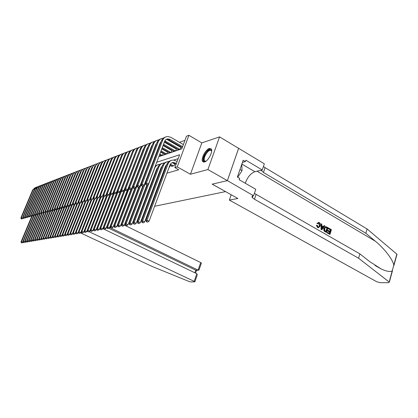 <?xml version="1.0" encoding="UTF-8"?>
<svg xmlns="http://www.w3.org/2000/svg" width="418" height="418" viewBox="0 0 418 418"><rect width="100%" height="100%" fill="white"/><g stroke="black" fill="none" stroke-linecap="round" stroke-linejoin="round"><path stroke-width="0.63" d="M209.34 148.447C205.536 149.398 200.504 159.399 202.72 161.599L204.47 162.001C208.185 161.228 213.358 151.18 211.215 148.886L209.34 148.447M158.85 156.656L181.809 148.829L186.485 136.184L188.899 135.296L177.232 166.886L174.86 167.592L179.609 154.77L156.734 162.262M227.402 180.633L212.234 184.139L237.894 198.498L229.357 200.081L376.775 281.763L380.218 282.672L388.594 282.704L389.158 282.009L358.613 258.251L254.473 199.245L252.394 197.63C251.636 196.606 251.949 195.938 253.339 195.634L227.402 180.633L238.647 148.343L219.57 136.89L201.826 142.899L188.899 135.296M184.944 140.349L179.494 142.313M175.617 143.708L174.86 143.98M171.03 145.359L170.335 145.61M166.552 146.974L165.92 147.204M162.184 148.547L161.87 148.656M157.915 150.083L157.387 150.271L157.8 150.506M153.531 151.661L153.27 151.755M238.615 148.353L227.376 180.639L207.903 169.551L219.57 136.89M171.735 165.883L171.521 166.448L174.259 165.617L174.964 163.715M169.18 167.158L169.718 166.996L170.408 165.147M164.624 168.543L165.288 168.339L165.962 166.542M160.178 169.891L160.867 169.682M155.836 171.208L156.468 171.019M146.974 158.746L146.634 158.861L146.974 159.049M150.914 157.382L151.274 157.581M163.271 153.098L162.738 153.281M167.587 151.598L167.001 151.802M172.002 150.067L171.359 150.292M176.521 148.505L175.821 148.745M181.156 146.896L180.393 147.162M111.773 172.425L112.332 171.108M126.398 167.048L126.314 167.456M129.873 166.239L130.144 166.145M133.739 164.917L134.058 164.807M137.705 163.563L138.071 163.438M141.759 162.174L142.177 162.032M145.913 160.752L146.384 160.596M150.166 159.3L151.133 157.502M160.423 155.318L160.219 155.862L162.733 155.005L163.422 153.176M164.64 153.866L164.431 154.42L167.007 153.542L167.707 151.671M168.956 152.377L168.741 152.946L171.375 152.047L172.096 150.125M173.376 150.851L173.156 151.436L175.853 150.517L176.589 148.542M177.901 149.289L177.676 149.895L180.44 148.949L181.193 146.917M153.646 177.023L154.279 176.84M157.967 175.769L158.657 175.57M162.398 174.489L163.151 174.275M166.944 173.177L178.758 169.76L174.86 167.592M178.172 158.652L173.705 160.073M157.069 169.065L156.755 169.159M161.338 167.749L160.972 167.858M165.706 166.401L165.387 166.5M174.766 163.605L174.233 163.772M227.376 180.639L212.156 184.16L225.506 191.564M225.49 191.616L154.618 206.273M150.903 207.041L150.172 207.192M146.509 207.95L145.835 208.091M142.224 208.838L141.603 208.963M138.039 209.7L137.475 209.82M133.953 210.547L133.441 210.651M129.967 211.372L129.502 211.466M126.069 212.177L125.651 212.266M122.265 212.966L121.894 213.039M118.545 213.734L118.216 213.802M114.913 214.486L114.621 214.544M201.826 142.899L190.441 174.254L207.903 169.551M190.441 174.254L177.232 166.886M129.737 166.583L130.008 166.489M133.608 165.267L133.927 165.157M137.569 163.913L137.935 163.788M141.624 162.529L142.036 162.388M145.772 161.113L146.243 160.956M150.025 159.666L150.553 159.488M154.383 158.176L154.963 157.983M152.863 163.527L152.283 163.72M148.463 164.969L147.941 165.141M144.173 166.374L143.703 166.526M139.983 167.743L139.57 167.879M135.897 169.086L135.531 169.206M131.905 170.392L131.586 170.497M128.002 171.673L127.73 171.761M23.068 242.095L22.07 242.957L21.318 242.733L22.07 242.957M21.318 242.733L21.062 241.818L31.763 216.19M21.062 241.818L21.522 241.74L32.343 215.808M21.501 242.701L21.522 241.74L22.953 242.372M22.933 218.06L21.908 218.99L21.151 218.776L21.908 218.99M21.151 218.776L20.9 217.877L32.656 189.965L35.279 187.557M20.9 217.877L21.355 217.752L33.132 189.788L36.267 187.243M21.334 218.729L21.355 217.752L22.786 218.41M205.922 161.249C201.884 163.422 203.331 154.869 207.6 151.05C209.909 149.069 211.257 149.158 211.633 151.321M211.633 151.337L211.356 150.726C210.635 149.931 209.507 150.224 207.981 151.609C204.82 155.25 203.676 158.349 204.548 160.904L205.933 161.238M211.153 148.808C210.207 148.542 209.026 149.069 207.61 150.386C203.697 154.911 202.281 158.756 203.367 161.912L203.519 162.074M237.732 177.227L242.022 170.685L241.823 164.196M239.995 169.499L242.022 170.685M87.048 230.72L87.31 230.846M89.008 231.645L194.192 281.361L196.841 273.738L102.765 228.594M197.082 275.478L194.882 281.816L190.848 281.967L189.056 281.497L152.037 266.412L80.465 232.863M109.657 227.392L198.09 270.127L200.718 262.567L201.34 263.209M118.383 222.188L118.67 222.329M121.309 223.62L121.633 223.782M124.308 225.093L200.718 262.567M194.882 281.816L194.192 281.361M106.506 227.146L106.815 227.298M108.847 228.275L195.749 270.19L198.435 270.247L199.114 269.631M196.387 270.294L195.749 270.19L194.845 272.782M197.359 274.689L196.841 273.738M328.715 228.103L331.406 229.66L329.974 234.388L327.372 232.894L327.534 232.345L329.619 233.542L330.058 232.084L328.12 230.971L328.287 230.422L330.225 231.541L330.722 229.905L328.548 228.646L328.715 228.103L328.449 228.129L328.198 228.683L330.366 229.937L329.839 231.316M328.287 230.422L327.816 230.464L327.649 231.013L329.588 232.126L329.306 233.359M327.534 232.345L327.106 232.915L329.974 234.388M325.512 226.655L323.757 228.374L323.887 230.637L325.026 231.729L326.562 232.429L324.222 230.605L324.232 228.327L325.909 226.634L328.005 227.69L326.562 232.429M316.86 223.343L317.784 223.761L316.86 223.343M319.206 223.175L318.474 223.076L318.866 223.212L319.3 225.824L319.77 225.777L319.206 223.175L318.866 223.212M317.832 227.491L316.807 225.271L316.374 225.318L317.575 227.517L318.459 227.716L317.575 227.517M358.613 258.251L359.877 253.878L369.59 261.532L381.373 269.061C386.53 271.402 390.146 272.019 392.209 270.916L393.813 265.09C392.779 259.573 384.408 248.579 375.374 241.228L365.844 233.254L263.46 172.451L261.145 170.231M321.249 223.782L321.014 229.425L321.87 229.738L321.275 229.398L321.249 223.782L321.808 224.105L321.787 225.814L323.38 226.734L324.248 225.516L324.807 225.84L321.87 229.738M324.248 225.516L323.098 226.572M365.844 233.254L367.082 228.965L263.382 166.62M254.39 193.372L359.877 253.878M393.813 265.09L396.834 254.139L367.082 228.965M253.653 195.577L255.764 189.286L239.169 179.735L239.65 178.334L237.393 177.033L243.177 160.266L245.408 161.594L245.878 160.214L262.258 169.964L264.333 163.799L238.647 148.343M229.357 200.081L231.196 194.746M245.282 183.256C247.466 177.18 250.664 173.334 254.881 171.714L262.258 169.964M396.834 254.139L396.625 254.902M242.45 162.372L245.408 161.594M318.824 223.04L317.784 223.761M316.807 225.271L317.382 225.433L318.025 226.958L318.453 227.115L319.77 225.777M317.299 223.296L318.735 222.386L319.326 222.595C320.434 223.395 320.758 224.555 320.303 226.075L318.459 227.716M322.268 228.285L323.051 227.188L321.776 226.457L321.745 229.017L322.586 227.235L323.051 227.188M321.275 229.398L321.014 229.425M321.771 226.77L322.586 227.235M327.315 227.935L325.575 227.324L324.755 228.641L324.87 230.699L326.207 231.582L327.315 227.935L326.965 227.972L325.894 231.405M324.232 228.327L323.757 228.374M324.222 230.605L323.887 230.637M324.655 231.258L324.378 231.285M326.552 227.491L326.202 227.528L326.965 227.972M328.548 228.646L328.198 228.683M330.722 229.905L330.366 229.937M328.12 230.971L327.649 231.013M330.058 232.084L329.588 232.126M327.372 232.894L327.106 232.915M24.939 241.761L23.925 242.649L23.162 242.424L23.925 242.649M23.162 242.424L22.906 241.499L33.649 215.725M22.906 241.499L23.371 241.421L34.239 215.333M23.345 242.393L23.371 241.421L24.808 242.064M26.836 241.416L25.806 242.335L25.033 242.111L25.806 242.335M25.033 242.111L24.777 241.181L35.567 215.254M24.777 241.181L25.247 241.097L36.167 214.852M25.226 242.079L25.247 241.097L26.7 241.745M28.764 241.071L27.719 242.022L26.94 241.792L27.719 242.022M26.94 241.792L26.679 240.857L37.526 214.742M26.679 240.857L27.16 240.773L38.122 214.366M27.133 241.761L27.16 240.773L28.617 241.421M30.728 240.716L29.662 241.698L28.879 241.468L29.662 241.698M28.879 241.468L28.612 240.522L39.532 214.199M28.612 240.522L29.098 240.439L40.112 213.875M29.072 241.437L29.098 240.439L30.571 241.097M24.798 217.527L23.753 218.489L22.995 218.274L23.753 218.489M22.995 218.274L22.739 217.365L34.569 189.239L37.207 186.809M22.739 217.365L23.199 217.24L35.055 189.051L38.21 186.491M23.178 218.222L23.199 217.24L24.641 217.903M26.689 216.989L25.634 217.977L24.861 217.762L25.634 217.977M24.861 217.762L24.605 216.848L36.512 188.492L39.172 186.047M24.605 216.848L25.075 216.717L37.134 188.027L38.273 186.606L40.191 185.723M25.054 217.71L25.075 216.717L26.527 217.386M28.617 216.435L27.541 217.459L26.762 217.24L27.541 217.459M26.762 217.24L26.501 216.32L38.487 187.739L41.168 185.273M26.501 216.32L26.982 216.184L39.12 187.264L40.515 185.644L42.202 184.944M26.956 217.188L26.982 216.184L28.44 216.864M30.577 215.876L29.479 216.932L28.696 216.712L29.479 216.932M28.696 216.712L28.429 215.782L40.494 186.971L43.195 184.484M28.429 215.782L28.92 215.646L41.136 186.491L42.296 185.043L44.251 184.155M28.894 216.66L28.92 215.646L30.389 216.331M32.724 240.355L31.637 241.369L30.848 241.139L31.637 241.369M30.848 241.139L30.577 240.183L41.581 213.608M30.577 240.183L31.073 240.099L42.14 213.373M31.047 241.108L31.073 240.099L32.557 240.763M32.567 215.307L31.454 216.393L30.66 216.174L31.454 216.393M30.66 216.174L30.394 215.239L42.537 186.193L45.254 183.685M30.394 215.239L30.89 215.098L43.054 185.994C43.707 184.547 44.799 183.664 46.33 183.35M30.859 216.122L30.89 215.098L32.369 215.787M34.757 239.989L33.649 241.034L32.85 240.805L33.649 241.034M32.85 240.805L32.578 239.843L43.686 212.976M32.578 239.843L33.085 239.754L44.198 212.866M33.053 240.768L33.085 239.754L34.574 240.423M34.595 214.727L33.461 215.85L32.661 215.625L33.461 215.85M32.661 215.625L32.39 214.685L44.611 185.399L47.354 182.875M32.39 214.685L32.891 214.544L45.139 185.2C45.797 183.737 46.9 182.844 48.446 182.53M32.865 215.573L32.891 214.544L34.386 215.239M36.821 239.618L35.697 240.7L34.893 240.465L35.697 240.7M34.893 240.465L34.61 239.493L45.823 212.334M34.61 239.493L35.128 239.404L46.288 212.349M35.096 240.428L35.128 239.404L36.632 240.078M36.659 214.136L35.499 215.296L34.694 215.071L35.499 215.296M34.694 215.071L34.417 214.12L46.722 184.594L49.486 182.044M34.417 214.12L34.929 213.974L47.255 184.39C47.924 182.912 49.037 182.013 50.594 181.699M34.903 215.014L34.929 213.974L36.434 214.674M38.921 239.237L37.777 240.35L36.962 240.115L37.777 240.35M36.962 240.115L36.685 239.138L47.997 211.675M36.685 239.138L37.207 239.049L48.436 211.78M37.171 240.078L37.207 239.049L38.722 239.728M38.754 213.535L37.578 214.732L36.763 214.507L37.578 214.732M36.763 214.507L36.481 213.546L48.869 183.774L51.654 181.203M36.481 213.546L37.003 213.399L49.413 183.565C50.082 182.07 51.205 181.166 52.783 180.853M36.972 214.45L37.003 213.399L38.519 214.105M41.058 238.85L39.898 240L39.073 239.765L39.898 240M39.073 239.765L38.79 238.777L50.212 211.006M38.79 238.777L39.323 238.683L50.625 211.184M39.287 239.728L39.323 238.683L40.844 239.373M40.886 212.924L39.689 214.157L38.869 213.927L39.689 214.157M38.869 213.927L38.587 212.961L51.053 182.938L53.859 180.351M38.587 212.961L39.114 212.814L51.607 182.729C52.281 181.219 53.42 180.304 55.009 179.991M39.083 213.87L39.114 212.814L40.64 213.525M43.237 238.459L42.051 239.645L41.22 239.404L42.051 239.645M41.22 239.404L40.933 238.406L52.464 210.322M40.933 238.406L41.476 238.317L52.877 210.52M41.439 239.368L41.476 238.317L43.012 239.007M43.059 212.302L41.842 213.572L41.011 213.342L41.842 213.572M41.011 213.342L40.724 212.365L53.274 182.091L56.101 179.479M40.724 212.365L41.262 212.213L53.838 181.877C54.523 180.346 55.667 179.426 57.271 179.118M41.225 213.284L41.262 212.213L42.798 212.934M45.452 238.056L44.245 239.279L43.404 239.039L44.245 239.279M43.404 239.039L43.111 238.035L54.753 209.622M43.111 238.035L43.665 237.941L55.181 209.826M43.629 239.002L43.665 237.941L45.212 238.641M45.269 211.67L44.026 212.976L43.19 212.746L44.026 212.976M43.19 212.746L42.897 211.759L55.537 181.224L58.384 178.596M42.897 211.759L43.446 211.607L56.106 181.004C56.801 179.463 57.956 178.538 59.575 178.225M43.409 212.684L43.446 211.607L44.992 212.334M47.704 237.643L46.476 238.908L45.63 238.668L46.476 238.908M45.63 238.668L45.332 237.654L57.109 208.864M45.332 237.654L45.896 237.555L57.522 209.115M45.855 238.626L45.896 237.555L47.453 238.265M47.521 211.022L47.229 211.722L46.257 212.37L45.41 212.14L46.257 212.37M45.41 212.14L45.113 211.142L57.836 180.346L60.709 177.692M45.113 211.142L45.672 210.991L58.421 180.121C59.116 178.564 60.286 177.629 61.921 177.316M45.635 212.078L45.672 210.991L47.229 211.722M50.003 237.225L48.749 238.532L47.892 238.286L48.749 238.532M47.892 238.286L47.595 237.262L59.534 208.012M47.595 237.262L48.164 237.168L59.905 208.394M48.122 238.25L48.164 237.168L49.737 237.879M49.81 210.364L49.507 211.1L48.525 211.754L47.668 211.518L48.525 211.754M47.668 211.518L47.37 210.515L60.182 179.453L63.076 176.772M47.37 210.515L47.939 210.358L60.772 179.223C61.477 177.65 62.658 176.704 64.309 176.396M47.898 211.456L47.939 210.358L49.507 211.1M52.339 236.802L52.062 237.492L51.069 238.15L50.202 237.899L51.069 238.15M50.202 237.899L49.899 236.87L62.005 207.15M49.899 236.87L50.479 236.771L62.334 207.657M50.432 237.863L50.479 236.771L52.062 237.492M52.145 209.695L51.827 210.468L50.834 211.127L49.967 210.891L50.834 211.127M49.967 210.891L49.664 209.878L62.564 178.538L65.485 175.842M49.664 209.878L50.244 209.716L63.165 178.308C63.881 176.715 65.072 175.764 66.744 175.456M50.202 210.824L50.244 209.716L51.827 210.468M54.721 236.369L54.429 237.095L53.426 237.758L52.548 237.508L53.426 237.758M52.548 237.508L52.24 236.468L64.518 206.262M52.24 236.468L52.835 236.363L64.806 206.905M52.788 237.466L52.835 236.363L54.429 237.095M54.518 209.01L54.183 209.82L53.185 210.484L52.313 210.249L53.185 210.484M52.313 210.249L52.004 209.23L64.994 177.613L67.935 174.891M52.004 209.23L52.595 209.063L65.605 177.378C66.326 175.764 67.528 174.808 69.216 174.499M52.548 210.186L52.595 209.063L54.183 209.82M57.146 235.924L56.838 236.687L55.829 237.361L54.941 237.105L55.829 237.361M54.941 237.105L54.627 236.055L66.65 206.424M54.627 236.055L55.233 235.956L67.324 206.131L68.259 206.387L67.329 206.137L66.99 205.06L80.538 171.673L83.637 168.799M55.186 237.063L55.233 235.956L56.838 236.687M56.942 208.31L56.592 209.167L55.578 209.836L54.695 209.596L55.578 209.836M54.695 209.596L54.387 208.566L67.465 176.668L70.433 173.919M54.387 208.566L54.988 208.399L68.092 176.427C68.813 174.797 70.031 173.831 71.739 173.522M54.941 209.528L54.988 208.399L56.592 209.167M59.617 235.475L59.293 236.274L58.274 236.954L57.381 236.698L58.274 236.954M57.381 236.698L57.062 235.637L69.142 205.802M57.062 235.637L57.679 235.533L69.947 205.217M57.627 236.656L57.679 235.533L59.293 236.274M59.408 207.6L59.042 208.493L58.018 209.172L57.13 208.927L58.018 209.172M57.13 208.927L56.811 207.892L69.984 175.706L72.972 172.937M56.811 207.892L57.423 207.72L70.621 175.461C71.353 173.815 72.58 172.838 74.305 172.529M57.376 208.864L57.423 207.72L59.042 208.493M62.141 235.015L61.801 235.856L60.767 236.541L59.863 236.285L60.767 236.541M59.863 236.285L59.539 235.214L71.677 205.17M59.539 235.214L60.166 235.104L72.612 204.287M60.114 236.243L60.166 235.104L61.801 235.856M61.921 206.873L61.535 207.814L60.505 208.493L59.607 208.253L60.505 208.493M59.607 208.253L59.283 207.203L72.549 174.724L75.564 171.929M59.283 207.203L59.91 207.03L73.197 174.478C73.939 172.806 75.177 171.824 76.922 171.521M59.858 208.185L59.91 207.03L61.535 207.814M64.706 234.545L64.351 235.428L63.311 236.118L62.397 235.856L63.311 236.118M62.397 235.856L62.068 234.78L74.263 204.527M62.068 234.78L62.705 234.67L75.334 203.331M62.653 235.815L62.705 234.67L64.351 235.428M64.482 206.137L64.079 207.119L63.04 207.803L62.13 207.558L63.04 207.803M62.13 207.558L61.801 206.502L75.162 173.726L78.203 170.905M61.801 206.502L62.439 206.325L75.825 173.475C76.572 171.788 77.826 170.79 79.587 170.492M62.386 207.49L62.439 206.325L64.079 207.119M67.324 234.064L66.953 234.994L65.898 235.689L64.978 235.428L65.898 235.689M64.978 235.428L64.644 234.336L76.896 203.874M64.644 234.336L65.297 234.226L78.109 202.354M65.239 235.381L65.297 234.226L66.953 234.994M67.089 205.384L66.676 206.408L65.626 207.103L64.706 206.858L65.626 207.103M64.706 206.858L64.372 205.787L77.826 172.707L80.893 169.865M64.372 205.787L65.02 205.609L78.5 172.451C79.253 170.743 80.522 169.739 82.304 169.442M64.962 206.785L65.02 205.609L66.676 206.408M69.994 233.573L69.602 234.55L68.542 235.25L67.606 234.989L68.542 235.25M67.606 234.989L67.267 233.887L79.582 203.211M67.267 233.887L67.935 233.772L80.413 202.657M67.873 234.942L67.935 233.772L69.602 234.55M69.754 204.611L69.32 205.682L68.259 206.387M66.99 205.06L67.653 204.877L81.228 171.411C81.991 169.682 83.271 168.668 85.073 168.37M67.591 206.064L67.653 204.877L69.32 205.682M72.711 233.077L72.309 234.096L71.232 234.806L70.292 234.54L71.232 234.806M70.292 234.54L69.947 233.427L82.315 202.537M69.947 233.427L70.626 233.312L83.166 201.972M70.564 234.493L70.626 233.312L72.309 234.096M72.471 203.827L72.016 204.945L70.945 205.656L70.005 205.405L70.945 205.656M70.005 205.405L69.66 204.318L83.307 170.612L86.432 167.717M69.66 204.318L70.339 204.13L84.008 170.345C84.781 168.595 86.077 167.576 87.895 167.284M70.271 205.332L70.339 204.13L72.016 204.945M75.491 232.565L75.062 233.631L73.981 234.346L73.025 234.08L73.981 234.346M73.025 234.08L72.68 232.962L85.12 201.8M72.68 232.962L73.369 232.842L85.967 201.272M73.302 234.033L73.369 232.842L75.062 233.631M75.235 203.028L74.765 204.193L73.683 204.914L72.732 204.658L73.683 204.914M72.732 204.658L72.382 203.561L86.129 169.536L89.28 166.61M72.382 203.561L73.072 203.367L86.845 169.264C87.623 167.493 88.935 166.458 90.774 166.171M73.009 204.58L73.072 203.367L74.765 204.193M78.323 232.042L77.879 233.16L76.781 233.887L75.82 233.615L76.781 233.887M75.82 233.615L75.465 232.481L87.999 201.021M75.465 232.481L76.17 232.361L88.83 200.562M76.102 233.563L76.17 232.361L77.879 233.16M78.061 202.207L77.57 203.43L76.478 204.151L75.517 203.895L76.478 204.151M75.517 203.895L75.162 202.787L89.008 168.438L92.185 165.486M75.162 202.787L75.867 202.594L89.734 168.156C90.523 166.364 91.85 165.324 93.71 165.037M75.799 203.817L75.867 202.594L77.57 203.43M81.212 231.509L80.747 232.68L79.645 233.411L78.668 233.134L79.645 233.411M78.668 233.134L78.307 231.995L90.957 200.165M78.307 231.995L79.028 231.87L91.746 199.841M78.955 233.087L79.028 231.87L80.747 232.68M97.081 198.299L83.678 232.189L82.56 232.925L81.573 232.648L82.56 232.925M81.573 232.648L81.207 231.494L93.993 199.245M81.207 231.494L81.944 231.368L94.724 199.104M81.865 232.601L81.944 231.368L83.678 232.189M100.221 197.322L86.667 231.687L85.538 232.434L84.54 232.152L85.538 232.434M84.54 232.152L84.17 230.987L97.091 198.304M84.17 230.987L84.917 230.856L97.76 198.351M84.838 232.105L84.917 230.856L86.667 231.687M80.946 201.371L80.434 202.646L79.331 203.378L78.354 203.117L79.331 203.378M78.354 203.117L77.994 201.999L91.944 167.315L95.147 164.337M77.994 201.999L78.715 201.8L92.686 167.033C93.486 165.214 94.823 164.164 96.71 163.877M78.641 203.038L78.715 201.8L80.434 202.646M83.887 200.515L83.354 201.847L82.242 202.584L81.254 202.322L82.242 202.584M81.254 202.322L80.888 201.194L94.938 166.171L98.173 163.161M80.888 201.194L81.62 200.99L95.696 165.883C96.501 164.039 97.859 162.978 99.766 162.701M81.547 202.244L81.62 200.99L83.354 201.847M86.892 199.642L86.338 201.032L85.209 201.779L84.211 201.513L85.209 201.779M84.211 201.513L83.84 200.374L97.995 165.005L101.26 161.965M83.84 200.374L84.588 200.165L98.768 164.708C99.583 162.842 100.957 161.771 102.885 161.494M84.509 201.434L84.588 200.165L86.338 201.032M103.429 196.329L89.724 231.175L88.579 231.927L87.571 231.645L88.579 231.927M87.571 231.645L87.19 230.47L100.252 197.343M87.19 230.47L87.958 230.339L100.89 197.515M87.874 231.593L87.958 230.339L89.724 231.175M89.954 198.754L89.379 200.201L88.24 200.953L87.231 200.687L88.24 200.953M87.231 200.687L86.855 199.538L101.114 163.809L102.431 161.87L104.406 160.747M86.855 199.538L87.618 199.323L101.903 163.511C102.729 161.62 104.113 160.538 106.067 160.266M87.534 200.603L87.618 199.323L89.379 200.201M106.731 195.227L92.838 230.647L91.688 231.415L90.664 231.128L91.688 231.415M90.664 231.128L90.278 229.937L103.486 196.356M90.278 229.937L91.061 229.806L104.092 196.643M90.978 231.076L91.061 229.806L92.838 230.647M93.089 197.839L92.488 199.349L91.338 200.112L90.314 199.846L91.338 200.112M90.314 199.846L89.933 198.681L104.296 162.597L105.623 160.632L107.625 159.498M89.933 198.681L90.711 198.466L105.101 162.288C105.937 160.371 107.342 159.279 109.317 159.012M90.628 199.757L90.711 198.466L92.488 199.349M110.153 193.994L96.025 230.114L94.86 230.888L93.82 230.6L94.86 230.888M93.82 230.6L93.433 229.398L106.783 195.347L107.86 195.619L106.768 195.337L106.35 194.114L121.267 156.113C121.967 154.435 123.127 153.349 124.757 152.852M93.433 229.398L94.233 229.263L107.4 195.655M94.144 230.548L94.233 229.263L96.025 230.114M113.67 160.277L98.909 197.594L97.734 198.372L96.683 198.101L97.734 198.372M110.174 161.839L95.665 198.482L94.499 199.25L93.465 198.984L94.499 199.25M93.465 198.984L93.078 197.808L107.546 161.353L108.889 159.368L110.906 158.223M93.078 197.808L93.872 197.583L108.372 161.04C109.218 159.096 110.639 157.994 112.635 157.732M93.784 198.895L93.872 197.583L95.665 198.482M113.644 192.724L99.28 229.571L98.099 230.349L97.049 230.057L98.099 230.349M97.049 230.057L96.652 228.845L110.211 194.171M96.652 228.845L97.467 228.703L110.78 194.631M97.378 230.004L97.467 228.703L99.28 229.571M96.683 198.101L96.286 196.915L110.869 160.084C111.549 158.469 112.677 157.414 114.26 156.928M96.286 196.915L97.101 196.69L111.71 159.765C112.562 157.795 114.004 156.682 116.026 156.426M97.007 198.012L97.101 196.69L98.909 197.594M117.218 191.423L102.603 229.012L101.412 229.801L100.351 229.508L101.412 229.801M100.351 229.508L99.944 228.28L113.722 192.944M99.944 228.28L100.78 228.134L114.239 193.581M100.686 229.451L100.78 228.134L102.603 229.012M117.197 158.814L102.222 196.69L101.036 197.474L99.97 197.202L101.036 197.474M99.97 197.202L99.568 196L114.26 158.788C114.945 157.152 116.084 156.092 117.683 155.595M99.568 196L100.398 195.77L115.122 158.459C115.985 156.463 117.442 155.339 119.491 155.088M100.304 197.108L100.398 195.77L102.222 196.69M121.319 191.355L122.469 191.648L121.319 191.355L120.87 190.08L106.005 228.442L104.798 229.236L103.721 228.944L104.798 229.236M103.721 228.944L103.309 227.7L117.312 191.684M103.309 227.7L104.166 227.554L117.777 192.499M126.576 174.734L126.847 174.646M104.061 228.886L104.166 227.554L106.005 228.442M138.609 161.207L138.875 161.348M138.159 163.203L137.898 163.062M120.776 157.361L105.608 195.76L104.406 196.559L103.335 196.282L104.406 196.559M103.335 196.282L102.922 195.07L117.724 157.466C118.419 155.809 119.569 154.733 121.183 154.242M102.922 195.07L103.774 194.83L118.602 157.126C119.48 155.104 120.954 153.97 123.028 153.725M103.674 196.188L103.774 194.83L105.608 195.76M129.496 176.626L109.479 227.857L108.262 228.667L107.17 228.364L108.262 228.667M107.17 228.364L106.752 227.11L120.98 190.394M106.752 227.11L107.625 226.964L121.392 191.397M130.426 173.501L130.735 173.413M107.52 228.306L107.625 226.964L109.479 227.857M139.669 158.453L139.931 158.594M142.575 160.047L142.872 160.209M138.943 161.16L138.682 161.019M139.21 160.47L138.948 160.329M124.433 155.898L109.072 194.814L107.86 195.619M106.35 194.114L107.222 193.874L122.166 155.768C123.054 153.714 124.548 152.565 126.649 152.33M107.118 195.243L107.222 193.874L109.072 194.814M133.332 175.325L133.034 175.685M127.433 189.866L113.032 227.261L111.799 228.076L110.697 227.773L111.799 228.076M110.697 227.773L110.268 226.509L124.731 189.061M110.268 226.509L111.162 226.357L125.123 190.169M134.356 172.247L134.711 172.169M111.052 227.716L111.162 226.357L113.032 227.261M140.756 155.627L141.018 155.773M143.656 157.225L143.959 157.387M142.961 159.989L142.658 159.828M140.02 158.375L139.753 158.234M143.228 159.284L142.93 159.117M140.291 157.67L140.025 157.523M128.164 154.414L112.614 193.847L111.387 194.663L110.284 194.375L111.387 194.663M110.284 194.375L109.856 193.142L124.888 154.728C125.593 153.03 126.769 151.938 128.41 151.436M109.856 193.142L110.749 192.891L125.808 154.378C126.706 152.293 128.216 151.133 130.348 150.903M110.639 194.281L110.749 192.891L112.614 193.847M131.132 188.962L116.669 226.65L115.42 227.476L114.302 227.173L115.42 227.476M114.302 227.173L113.868 225.892L134.178 173.543M113.868 225.892L114.778 225.736L128.974 188.831M138.379 170.978L138.771 170.91M114.668 227.11L114.778 225.736L116.669 226.65M141.874 152.727L142.136 152.873M144.769 154.326L145.067 154.493M147.742 155.971L148.076 156.16M147.068 158.798L146.734 158.61M144.053 157.137L143.755 156.969M141.117 155.517L140.856 155.376M147.345 158.072L147.011 157.884M144.33 156.41L144.032 156.248M141.399 154.791L141.132 154.65M131.973 152.904L116.241 192.855L114.997 193.68L113.879 193.393L114.997 193.68M113.879 193.393L113.445 192.144L128.592 153.312C129.303 151.598 130.489 150.49 132.151 149.989M113.445 192.144L114.354 191.888L129.528 152.951C130.437 150.841 131.973 149.67 134.131 149.445M114.239 193.294L114.354 191.888L116.241 192.855M134.915 188.043L120.389 226.028L119.125 226.864L117.991 226.556L119.125 226.864M117.991 226.556L117.547 225.26L131.592 188.659L130.296 189.516L129.115 189.223L130.296 189.516M117.547 225.26L118.482 225.098L132.914 187.447M142.496 169.692L142.925 169.635M137.496 173.292L138.436 171.777M118.367 226.493L118.482 225.098L120.389 226.028M145.908 151.353L146.206 151.52M148.876 153.004L149.21 153.187M151.922 154.697L152.293 154.906M148.186 155.872L147.852 155.684M145.177 154.205L144.879 154.038M142.245 152.586L141.984 152.439M151.556 156.839L151.18 156.63M148.468 155.125L148.134 154.942M145.464 153.458L145.166 153.296M142.533 151.839L142.272 151.692M135.871 151.373L119.945 191.841L118.686 192.677L117.557 192.384L118.686 192.677M117.557 192.384L117.113 191.12L132.375 151.865C133.096 150.13 134.293 149.007 135.97 148.505M117.113 191.12L118.043 190.864L133.337 151.499C134.256 149.351 135.813 148.171 137.997 147.956M117.928 192.285L118.043 190.864L119.945 191.841M138.786 187.102L124.193 225.391L122.918 226.232L121.769 225.924L122.918 226.232M121.769 225.924L121.314 224.612L135.427 187.703M121.314 224.612L122.27 224.45L136.947 186.031M146.708 168.386L147.178 168.344M141.984 171.035L142.731 170.147M122.15 225.856L122.27 224.45L124.193 225.391M147.084 148.301L147.376 148.463M150.041 149.952L150.375 150.14M153.077 151.65L153.453 151.859M156.201 153.396L156.614 153.625M155.585 156.342L155.167 156.113M152.418 154.582L152.042 154.373M149.336 152.868L149.001 152.68M146.331 151.196L146.034 151.029M143.405 149.571L143.144 149.43M155.877 155.585L155.459 155.35M152.706 153.819L152.335 153.61M149.628 152.1L149.289 151.917M146.624 150.428L146.326 150.266M139.852 149.811L123.738 190.807L122.469 191.648M136.252 150.386L137.235 150.01L121.821 189.814L120.87 190.08L136.252 150.386C136.973 148.625 138.186 147.497 139.878 146.99M137.235 150.01C138.165 147.831 139.743 146.64 141.958 146.431M121.701 191.251L121.821 189.814L123.738 190.807M156.635 169.091L157.1 169.347M142.752 186.13L128.091 224.738L126.8 225.589L125.635 225.276L126.8 225.589M125.635 225.276L125.175 223.949L139.356 186.726M125.175 223.949L126.152 223.782L141.08 184.568M151.013 167.059L151.488 167.043M146.363 169.285L147.094 168.564M126.027 225.208L126.152 223.782L128.091 224.738M151.238 146.817L151.572 147.005M154.268 148.521L154.644 148.73M160.585 152.068L163.271 153.578M160.946 155.611L159.54 154.827M156.755 153.265L156.337 153.035M153.589 151.499L153.218 151.29M150.511 149.78L150.177 149.592M147.517 148.103L147.22 147.941M161.996 155.256L159.838 154.043M157.048 152.486L156.635 152.251M153.892 150.715L153.516 150.506M150.814 148.991L150.48 148.808M143.928 148.218L143.102 149.534L127.621 189.741L126.335 190.598L125.17 190.3L126.335 190.598M125.17 190.3L124.71 189.009L140.213 148.871C140.944 147.089 142.167 145.945 143.881 145.438M124.71 189.009L125.687 188.737L141.221 148.484C142.167 146.274 143.761 145.067 146.007 144.874M125.562 190.195L125.687 188.737L127.621 189.741M157.184 169.128L156.724 168.877M160.946 167.843L161.452 168.125M157.461 168.381L157.1 168.224M146.859 185.017L132.083 224.069L130.777 224.931L129.59 224.612L130.777 224.931M129.59 224.612L129.125 223.269L143.374 185.723M129.125 223.269L130.123 223.102L151.06 168.276M150.799 167.628L151.546 167.001M129.993 224.544L130.123 223.102L132.083 224.069M155.496 145.307L155.867 145.516M158.605 147.058L159.018 147.293M161.797 148.865L167.54 152.11M165.178 154.169L160.737 151.671M157.952 150.104L157.539 149.869M154.796 148.333L154.425 148.118M151.729 146.603L151.394 146.415L135.672 187.541L134.35 188.413L133.154 188.116L134.35 188.413M166.249 153.798L161.04 150.867M158.255 149.299L157.842 149.064M155.104 147.523L154.733 147.314M152.021 145.83L151.729 145.725M148.097 146.587L147.199 147.988L131.597 188.654L129.648 187.635L145.302 146.927C146.258 144.68 147.878 143.463 150.156 143.275M129.115 189.223L128.65 187.917L144.273 147.319C145.009 145.516 146.248 144.362 147.977 143.849M128.65 187.917L129.648 187.635L129.512 189.114M161.552 167.864L161.05 167.592M165.361 166.568L165.847 166.839M161.839 167.095L161.426 166.907M157.811 167.456L156.598 169.175L136.169 223.379L134.847 224.257L133.645 223.933L134.847 224.257M133.645 223.933L133.17 222.58L147.491 184.704M133.17 222.58L134.194 222.402L154.697 168.135C155.747 165.68 157.508 164.415 159.984 164.352M155.318 166.003L157.743 164.802M134.058 223.865L134.194 222.402L136.169 223.379M159.854 143.755L160.272 143.991M163.041 145.569L171.913 150.605M169.504 152.685L161.965 148.421M159.185 146.854L158.772 146.619M156.039 145.072L155.663 144.863M170.607 152.309L162.273 147.596M159.498 146.023L159.086 145.788M156.342 144.267L156.003 144.137M152.366 144.926L151.394 146.41M133.154 188.116L132.678 186.794L148.427 145.736C149.174 143.907 150.417 142.737 152.168 142.224M132.678 186.794L133.703 186.512L149.482 145.328C150.454 143.045 152.095 141.817 154.399 141.639M133.567 188.006L133.703 186.512L135.672 187.541M165.601 166.009L166.322 165.784L165.857 165.565M166.024 166.578L165.476 166.275M169.886 165.267L170.283 165.486M162.231 166.045L160.951 167.837L140.359 222.679L139.022 223.562L137.804 223.238L139.022 223.562M137.804 223.238L137.313 221.864L157.936 167.122C158.756 165.1 160.141 163.861 162.09 163.412M137.313 221.864L138.368 221.686L159.028 166.782C160.089 164.284 161.876 163.01 164.389 162.957M138.222 223.17L138.368 221.686L140.359 222.679M164.321 142.172L176.391 149.069M173.94 151.17L163.224 145.077M160.455 143.505L160.042 143.269M175.064 150.788L163.548 144.231M160.773 142.669L160.387 142.512M156.74 143.222L155.695 144.79L139.847 186.402L138.51 187.285L137.292 186.982L138.51 187.285M137.292 186.982L136.806 185.644L152.68 144.106C153.432 142.256 154.697 141.075 156.463 140.563M136.806 185.644L137.856 185.352L153.761 143.698C154.744 141.373 156.41 140.129 158.751 139.967M137.715 186.867L137.856 185.352L139.847 186.402M173.46 165.862L170.398 164.19M172.315 166.207L170.016 164.927M172.258 162.665L171.866 162.837M172.519 162.811L174.823 164.102M166.766 164.598L165.403 166.463L144.649 221.958L143.296 222.857L142.057 222.528L143.296 222.857M142.057 222.528L141.561 221.138L162.346 165.742C163.177 163.694 164.577 162.44 166.547 161.991M141.561 221.138L142.642 220.95L163.464 165.392C164.54 162.853 166.354 161.567 168.903 161.526M142.491 222.454L142.642 220.95L144.649 221.958M166.578 139.22L180.978 147.497M178.476 149.618L164.525 141.639M179.63 149.226L164.875 140.85M161.223 141.488L160.094 143.128L144.121 185.231L142.768 186.125L141.535 185.822L142.768 186.125M141.535 185.822L141.038 184.469L157.037 142.444C157.8 140.568 159.075 139.372 160.862 138.854M141.038 184.469L142.115 184.171L158.145 142.021C159.143 139.659 160.831 138.405 163.208 138.254M141.968 185.702L142.115 184.171L144.121 185.231M176.375 163.495L173.663 162.45C171.929 162.456 170.696 163.323 169.964 165.053L149.054 221.221L147.679 222.13L146.425 221.796L147.679 222.13M176.067 164.331L172.509 162.811L173.663 162.45M146.425 221.796L145.919 220.391L147.021 220.202L168.015 163.971C169.107 161.385 170.952 160.084 173.538 160.068L177.159 161.379M145.919 220.391L166.866 164.326C167.702 162.252 169.118 160.982 171.108 160.533M146.87 221.723L147.021 220.202L149.054 221.221M145.887 184.631L147.136 184.939L145.887 184.631L145.38 183.262L146.483 182.953L162.639 140.302C163.668 137.867 165.413 136.597 167.864 136.498L170.899 137.339L183.387 144.56M182.279 147.544L168.956 139.878L166.265 139.387M182.614 146.65L170.105 139.445L168.104 138.886C166.463 138.948 165.293 139.795 164.603 141.43L148.505 184.03L147.136 184.939M145.38 183.262L161.505 140.735C162.273 138.833 163.558 137.626 165.366 137.109M146.326 184.51L146.483 182.953L148.505 184.03M32.656 189.965L33.132 189.788M375.374 241.228L257.039 171.202M263.46 172.451L265.002 167.853M256.046 194.553L254.473 199.245M389.158 282.009L392.209 270.916M241.876 164.039L254.881 171.714M325.293 231.703L325.026 231.729M34.569 189.239L35.055 189.051M36.512 188.492L37.003 188.309M38.487 187.739L38.989 187.551M40.494 186.971L41.001 186.778M42.537 186.193L43.054 185.994M44.611 185.399L45.139 185.2M46.722 184.594L47.255 184.39M48.869 183.774L49.413 183.565M51.053 182.938L51.607 182.729M53.274 182.091L53.838 181.877M55.537 181.224L56.106 181.004M57.836 180.346L58.421 180.121M60.182 179.453L60.772 179.223M62.564 178.538L63.165 178.308M64.994 177.613L65.605 177.378M67.465 176.668L68.092 176.427M69.984 175.706L70.621 175.461M72.549 174.724L73.197 174.478M75.162 173.726L75.825 173.475M77.826 172.707L78.5 172.451M80.538 171.673L81.228 171.411M83.307 170.612L84.008 170.345M86.129 169.536L86.845 169.264M89.008 168.438L89.734 168.156M91.944 167.315L92.686 167.033M94.938 166.171L95.696 165.883M97.995 165.005L98.768 164.708M101.114 163.809L101.903 163.511M104.296 162.597L105.101 162.288M107.546 161.353L108.372 161.04M110.869 160.084L111.71 159.765M114.26 158.788L115.122 158.459M117.724 157.466L118.602 157.126M121.267 156.113L122.166 155.768M124.888 154.728L125.808 154.378M128.592 153.312L129.528 152.951M137.391 173.554L137.804 173.423M132.375 151.865L133.337 151.499M141.514 172.263L141.979 172.117M145.73 170.941L146.253 170.779M140.213 148.871L141.221 148.484M156.797 168.731L157.398 168.548M150.057 169.588L150.47 169.462M151.478 146.467L151.828 146.331M144.273 147.319L145.302 146.927M161.144 167.388L161.808 167.184M155.695 144.879L156.18 144.691M148.427 145.736L149.482 145.328M157.936 167.122L159.028 166.782M160.052 143.233L160.643 143.013M152.68 144.106L153.761 143.698M170.168 164.593L170.821 164.394M162.346 165.742L163.464 165.392M164.567 141.535L165.549 141.164M157.037 142.444L158.145 142.021M174.264 163.328L175.429 162.968M166.866 164.326L168.015 163.971M168.956 139.878L170.105 139.445M161.505 140.735L162.639 140.302M205.468 161.432L204.548 160.904M201.398 263.047L198.947 270.112M196.094 270.305L198.435 270.247M195.577 273.132L196.564 270.294M381.373 269.061L375.061 265.472M252.932 196.032L252.618 195.854M253.047 195.697L252.394 197.63M261.433 170.758L261.652 170.11M389.325 282.166L392.502 270.624M393.855 265.707L396.995 254.301M325.643 227.293L325.967 227.261M166.96 139.319L168.104 138.886"/></g></svg>
